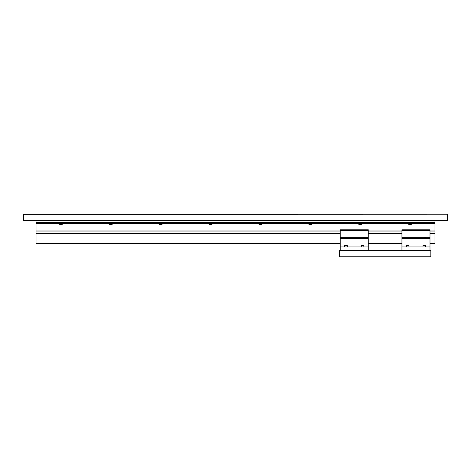 <?xml version="1.0" encoding="UTF-8"?>
<svg xmlns="http://www.w3.org/2000/svg" width="471" height="471" viewBox="0 0 471 471"><rect width="100%" height="100%" fill="white"/><g stroke="black" fill="none" stroke-linecap="round" stroke-linejoin="round"><path stroke-width="0.71" d="M430.824 256.801L430.824 250.566L339.397 250.566L339.397 256.801L430.824 256.801M424.648 238.226L424.712 238.403A0.654 0.654 0 0 0 425.866 238.403L425.16 238.738M425.042 238.703L424.689 238.35M424.642 238.096A0.648 0.648 0 0 1 425.266 237.449A0.648 0.648 0 0 1 425.937 238.055L425.872 238.055A0.583 0.583 0 0 0 425.266 237.514A0.583 0.583 0 0 0 424.707 238.096A0.583 0.583 0 0 0 425.266 238.679A0.583 0.583 0 0 0 425.872 238.143L425.937 238.143A0.648 0.648 0 0 1 425.266 238.744A0.648 0.648 0 0 1 424.642 238.096C425.072 237.325 425.507 237.325 425.943 238.096L425.866 238.403L429.994 238.403L429.994 250.566M424.712 238.403L401.946 238.403L401.946 250.566M401.946 238.403L401.946 229.783L429.994 229.783L429.994 238.403M429.994 246.934L401.946 246.934M429.994 237.366L401.946 237.366M425.872 238.143L425.672 238.143A0.383 0.383 0 0 1 425.266 238.479A0.383 0.383 0 0 1 424.907 238.096A0.383 0.383 0 0 1 425.266 237.714A0.383 0.383 0 0 1 425.672 238.055L425.872 238.055M425.578 245.509L422.982 245.509L425.578 245.509L425.578 246.934M362.935 238.226L363 238.403A0.654 0.654 0 0 0 364.148 238.403L363.447 238.738M363.324 238.703L362.97 238.35M362.923 238.096A0.648 0.648 0 0 1 363.553 237.449A0.648 0.648 0 0 1 364.224 238.055L364.154 238.055A0.583 0.583 0 0 0 363.553 237.514A0.583 0.583 0 0 0 362.994 238.096A0.583 0.583 0 0 0 363.553 238.679A0.583 0.583 0 0 0 364.154 238.143L364.224 238.143A0.648 0.648 0 0 1 363.553 238.744A0.648 0.648 0 0 1 362.923 238.096C363.359 237.325 363.789 237.325 364.224 238.096L364.148 238.403L368.281 238.403L368.281 250.566M363 238.403L340.227 238.403L340.227 250.566M340.227 238.403L340.227 229.783L368.281 229.783L368.281 238.403M368.281 246.934L340.227 246.934M368.281 237.366L340.227 237.366M364.154 238.143L363.953 238.143A0.383 0.383 0 0 1 363.553 238.479A0.383 0.383 0 0 1 363.188 238.096A0.383 0.383 0 0 1 363.553 237.714A0.383 0.383 0 0 1 363.953 238.055L364.154 238.055M408.958 245.509L406.361 245.509L408.958 245.509L408.958 246.934M363.865 245.509L361.269 245.509L363.865 245.509L363.865 246.934M347.239 245.509L344.642 245.509L347.239 245.509L347.239 246.934M23.55 220.351L447.45 220.351L23.55 220.434L23.55 214.199L447.45 214.199L23.55 214.281M447.45 220.351L447.45 214.281M412.319 223.289L407.774 223.289A2.555 2.555 0 0 0 408.91 224.414L411.183 224.414A2.555 2.555 0 0 0 412.319 223.289L407.774 223.289M362.452 223.289L357.901 223.289A2.555 2.555 0 0 0 359.037 224.414L361.316 224.414A2.555 2.555 0 0 0 362.452 223.289L357.901 223.289M312.579 223.289L308.034 223.289A2.555 2.555 0 0 0 309.17 224.414L311.443 224.414A2.555 2.555 0 0 0 312.579 223.289L308.034 223.289M262.706 223.289L258.161 223.289A2.555 2.555 0 0 0 259.297 224.414L261.57 224.414A2.555 2.555 0 0 0 262.706 223.289L258.161 223.289M212.839 223.289L208.294 223.289A2.555 2.555 0 0 0 209.43 224.414L211.703 224.414A2.555 2.555 0 0 0 212.839 223.289L208.294 223.289M162.966 223.289L158.421 223.289A2.555 2.555 0 0 0 159.557 224.414L161.83 224.414A2.555 2.555 0 0 0 162.966 223.289L158.421 223.289M113.099 223.289L108.548 223.289A2.555 2.555 0 0 0 109.684 224.414L111.963 224.414A2.555 2.555 0 0 0 113.099 223.289L108.548 223.289M63.226 223.289L58.681 223.289A2.555 2.555 0 0 0 59.817 224.414L62.09 224.414A2.555 2.555 0 0 0 63.226 223.289L58.681 223.289M434.98 220.434L434.98 223.03L36.02 223.03L36.02 243.295L340.227 243.295M434.98 223.03L434.98 243.295L429.994 243.295M36.02 233.422L340.227 233.422M368.281 233.422L401.946 233.422M429.994 233.422L434.98 233.422M36.02 223.03L36.02 220.434M429.994 230.284L401.946 230.284M368.281 230.284L340.227 230.284M36.02 233.38L340.227 233.38M368.281 233.38L401.946 233.38M429.994 233.38L434.98 233.38M36.02 231.049L340.227 231.049M368.281 231.049L401.946 231.049M429.994 231.049L434.98 231.049M36.02 230.925L340.227 230.925M368.281 230.925L401.946 230.925M429.994 230.925L434.98 230.925M36.02 223.425L58.757 223.425M63.149 223.425L108.624 223.425M113.022 223.425L158.497 223.425M162.889 223.425L208.365 223.425M212.762 223.425L258.238 223.425M262.635 223.425L308.111 223.425M312.503 223.425L357.978 223.425M362.376 223.425L407.851 223.425M412.243 223.425L434.98 223.425M36.02 222.506L434.98 222.506M36.02 220.958L434.98 220.958M36.02 220.469L434.98 220.469M422.982 246.934L422.982 245.509M406.361 246.934L406.361 245.509M361.269 246.934L361.269 245.509M344.642 246.934L344.642 245.509M368.281 243.295L401.946 243.295"/></g></svg>
